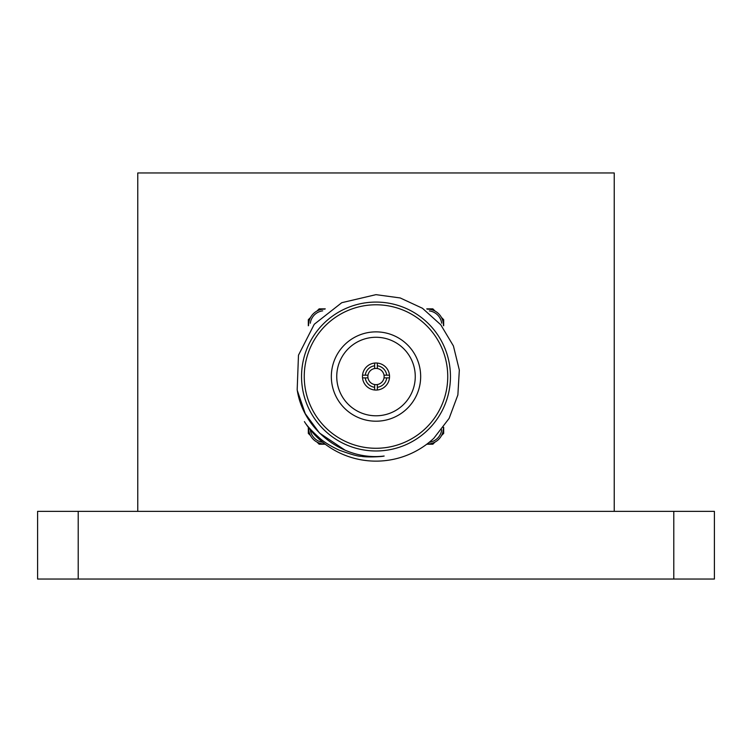 <?xml version="1.0" encoding="UTF-8"?>
<svg xmlns="http://www.w3.org/2000/svg" width="752" height="752" viewBox="0 0 752 752"><rect width="100%" height="100%" fill="white"/><g stroke="black" fill="none" stroke-linecap="round" stroke-linejoin="round"><path stroke-width="1.13" d="M614.234 511.36L614.234 172.96L137.766 172.96L137.766 511.36M673.792 511.36L714.4 511.36L714.4 579.04L673.792 579.04L673.792 511.36L78.208 511.36L78.208 579.04L37.6 579.04L37.6 511.36L78.208 511.36M673.792 579.04L78.208 579.04M325.24 308.856L319.149 308.856L316.94 311.055M310.529 317.476L308.32 319.685L308.32 325.776M308.32 427.296L308.32 433.387L310.473 435.54M317.043 442.101L319.149 444.216L325.24 444.216M426.76 444.216L432.851 444.216L434.957 442.11M441.527 435.54L443.68 433.387L443.68 427.296M443.68 325.776L443.68 319.685L441.424 317.419M435.154 311.159L432.851 308.856L426.76 308.856M427.183 309.166A15.971 15.971 0 0 1 443.407 325.409M308.593 325.409A15.971 15.971 0 0 1 324.873 309.128M324.939 443.981A15.971 15.971 0 0 1 308.593 427.662M443.407 427.653A15.971 15.971 0 0 1 427.061 443.981M441.687 323.21A14.373 14.373 0 0 0 429.373 310.896M322.693 310.839A14.373 14.373 0 0 0 310.313 323.219M310.303 429.834A14.373 14.373 0 0 0 322.758 442.279M429.242 442.279A14.373 14.373 0 0 0 441.697 429.834M365.256 375.182L362.53 375.182A13.536 13.536 0 0 1 374.646 363.066L374.646 368.527A8.122 8.122 0 0 0 367.991 375.182L365.256 375.182A10.829 10.829 0 0 1 374.646 365.792M384.009 375.182A8.122 8.122 0 0 0 377.354 368.527L377.354 365.792A10.829 10.829 0 0 1 386.744 375.182L384.009 375.182A8.122 8.122 0 0 1 384.009 377.889L389.47 377.889A13.536 13.536 0 0 1 377.354 389.997L377.354 384.545A8.122 8.122 0 0 0 384.009 377.889M377.354 365.792L377.354 363.066A13.536 13.536 0 0 1 389.47 375.182L386.744 375.182M386.744 377.889A10.829 10.829 0 0 1 377.354 387.28M367.991 377.889A8.122 8.122 0 0 0 374.646 384.545L374.646 387.28A10.829 10.829 0 0 1 365.256 377.889L367.991 377.889A8.122 8.122 0 0 1 367.991 375.182M374.646 387.28L374.646 389.997A13.536 13.536 0 0 1 362.53 377.889L365.256 377.889M376 421.205A44.669 44.669 0 0 0 414.681 354.201A44.669 44.669 0 0 0 337.319 354.201A44.669 44.669 0 0 0 376 421.205M376 415.79A39.254 39.254 0 0 0 410 356.909A39.254 39.254 0 0 0 342 356.909A39.254 39.254 0 0 0 376 415.79M374.646 363.066A13.536 13.536 0 0 1 377.354 363.066M389.47 375.182A13.536 13.536 0 0 1 389.47 377.889M377.354 389.997A13.536 13.536 0 0 1 374.646 389.997M362.53 377.889A13.536 13.536 0 0 1 362.53 375.182M377.354 384.545A8.122 8.122 0 0 1 374.646 384.545M374.646 368.527A8.122 8.122 0 0 1 377.354 368.527M376 294.652L341.775 302.689L314.27 324.253L298.478 355.188L297.181 389.686C302.971 430.144 343.589 461.136 384.14 456.032C381.649 456.831 365.472 457.432 361.251 456.267C358.61 456.539 351.278 454.509 339.274 450.185C330.88 446.274 324.403 442.317 319.844 438.294C311.901 431.159 306.75 425.594 304.41 421.609A84.6 84.6 0 0 0 433.819 438.294L449.132 418.375L457.874 394.932L459.331 370.05L453.418 345.948L440.728 324.732L422.436 308.264L400.196 297.952L376 294.652M345.206 450.269L319.497 433.039L305.237 413.647L297.331 390.57L305.237 413.647L319.497 433.039L345.206 450.269L319.497 433.039L305.237 413.647L297.331 390.57M376 450.984A74.457 74.457 0 0 1 301.543 376.536A74.457 74.457 0 0 1 376 302.078A74.457 74.457 0 0 1 450.457 376.536A74.457 74.457 0 0 1 376 450.984M376 448.277A71.75 71.75 0 0 0 438.134 340.656A71.75 71.75 0 0 0 313.866 340.656A71.75 71.75 0 0 0 376 448.277"/></g></svg>
